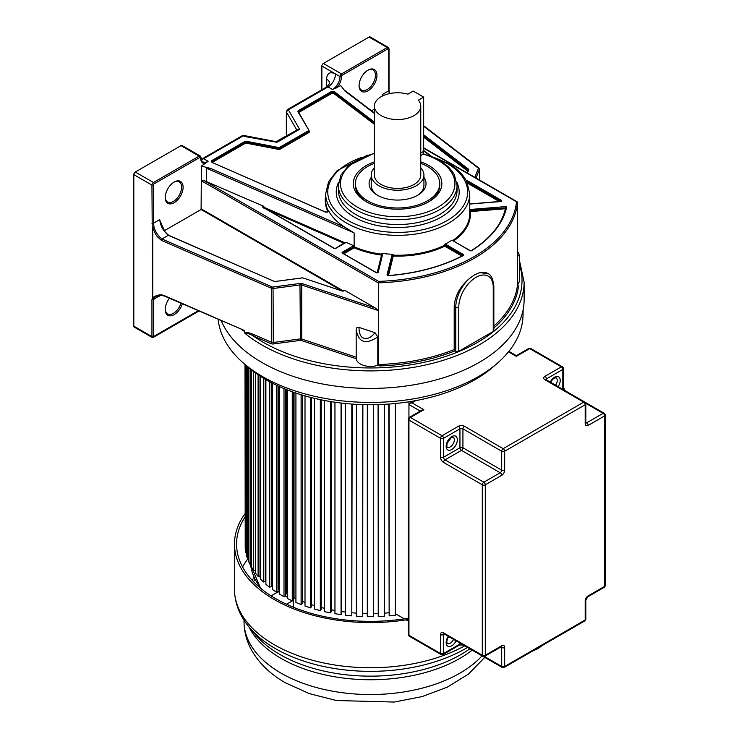 <?xml version="1.0" encoding="UTF-8"?>
<svg xmlns="http://www.w3.org/2000/svg" width="739" height="739" viewBox="0 0 739 739"><rect width="100%" height="100%" fill="white"/><g stroke="black" fill="none" stroke-linecap="round" stroke-linejoin="round"><path stroke-width="1.11" d="M408.944 401.785L408.944 420.057A2.106 1.219 -60 0 1 410.441 417.48A2.106 1.219 -120 0 0 409.388 417.378L421.747 410.237L423.863 409.729L411.928 402.847L415.78 400.621M408.944 417.711L408.944 404.566L409.822 403.346L411.928 402.847M508.506 351.847L516.312 356.355L529.724 348.605L561.335 366.858L544.939 376.327A2.106 1.219 -120 0 1 546.426 378.913L562.832 369.445L562.832 388.381A2.106 1.219 -120 0 0 563.109 389.555M523.138 309.743L523.018 315.433A152.557 88.08 180 0 1 478.345 376.622A152.557 88.08 180 0 1 316.209 396.658A152.557 88.08 180 0 1 218.181 319.451M495.546 364.78A147.615 85.225 180 0 1 474.854 379.772A147.615 85.225 180 0 1 245.413 364.78M374.377 163.301A42.178 24.35 0 0 0 355.394 183.632A42.178 24.35 0 0 0 367.745 200.851A42.178 24.35 0 0 0 413.711 206.135A42.178 24.35 0 0 0 439.742 183.632A42.178 24.35 0 0 0 427.391 166.414A42.178 24.35 0 0 0 420.768 163.301M423.927 177.425A28.47 16.434 180 0 1 417.701 195.253A28.47 16.434 180 0 1 377.444 195.253L377.444 195.253A28.47 16.434 180 0 1 371.209 177.425M378.211 195.687A26.364 15.214 180 0 1 371.209 185.36L371.209 175.023A26.364 15.214 0 0 0 378.931 185.785A26.364 15.214 0 0 0 407.66 189.082A26.364 15.214 0 0 0 423.927 175.023A26.364 15.214 0 0 0 420.768 167.799M374.377 167.799A26.364 15.214 0 0 0 371.209 175.023M423.927 175.023L423.927 185.36A26.364 15.214 180 0 1 416.925 195.687M420.768 106.157L420.768 175.023A23.195 13.394 180 0 1 406.45 187.401A23.195 13.394 180 0 1 381.167 184.491A23.195 13.394 180 0 1 374.377 175.023L374.377 106.157A23.195 13.394 0 0 0 381.167 115.626A23.195 13.394 0 0 0 406.45 118.526A23.195 13.394 0 0 0 420.768 106.157A23.195 13.394 0 0 0 418.339 100.19L423.669 97.114L423.669 151.347A7.381 4.258 60 0 1 422.135 154.728L420.768 155.523M423.669 97.114L413.23 91.091L407.9 94.167A23.195 13.394 0 0 0 374.377 106.157M201.257 159.633A10.595 6.115 120 0 0 203.641 158.709L208.139 161.305L201.396 166.063L210.8 168.483L206.578 168.261L354.138 232.933L344.993 227.298A72.052 41.596 180 0 1 328.818 211.132L328.421 210.717A2.106 1.219 180 0 1 328.504 211.049A2.106 1.219 180 0 1 328.024 211.825M286.344 136.207L286.344 111.912L288.349 109.806L328.024 86.897L332.522 89.493L340.762 85.604L344.956 91.036L374.377 113.409M321.871 89.733L321.871 66.039A2.106 1.219 -60 0 1 323.359 63.452L369.084 37.052A2.106 1.219 -60 0 1 370.137 36.95L388.28 47.425A2.106 1.219 120 0 0 387.227 47.527A1.053 0.61 60 0 1 387.975 48.82A1.053 0.61 120 0 1 388.714 49.254L388.723 90.832L382.414 94.472L381.897 96.772M277.384 142.091L299.591 129.27L288.349 109.806L287.295 109.695L286.344 111.912L296.755 129.953L299.591 129.27L297.226 129.916L275.952 141.657L277.033 142.294L243.981 136.373M275.952 141.657L243.713 135.459L242.253 135.699L243.316 135.81L203.641 158.709A2.115 1.219 -120 0 0 202.578 158.608L201.147 159.208M377.675 272.497L382.146 254.262A0.628 0.508 13.8 0 1 382.774 253.8L378.257 272.229A1.266 0.73 180 0 1 377.398 272.811A1.266 0.73 180 0 1 376.105 272.636L342.425 253.191A1.266 0.73 180 0 1 342.425 252.165L353.297 245.884L354.193 247.787L354.572 246.623L353.704 245.727L345.917 242.309L345.039 242.817L264.276 207.4L263.407 206.144L204.084 180.602L378.608 281.365L378.202 364.53L379.864 365.944L377.805 365.26A14.309 8.258 180 0 1 356.207 358.766L301.198 340.43A1.053 0.61 -0 0 0 300.44 340.356L273.532 343.949A3.159 1.829 180 0 1 270.917 343.626L253.366 335.986C250.031 333.973 247.214 333.077 244.905 333.307A153.647 88.708 0 0 0 261.828 344.919A153.647 88.708 0 0 0 281.938 354.692A153.647 88.708 0 0 0 441.201 360.937A153.647 88.708 0 0 0 524.127 282.187L524.127 299.711A153.647 88.708 180 0 1 429.276 381.666A153.647 88.708 180 0 1 261.828 362.433A153.647 88.708 180 0 1 221.22 320.772M155.523 296.699L154.026 297.937L153.435 299.609L153.435 336.605A1.053 0.61 180 0 1 151.948 336.605L151.948 299.609A1.053 0.61 0 0 0 153.435 299.609L159.781 295.508M182.311 303.84A12.655 7.307 -60 0 1 172.27 315.488A12.655 7.307 -60 0 1 165.213 309.475A12.655 7.307 -60 0 1 169.443 298.242M151.948 299.609L152.64 297.549L153.315 297.993L152.64 297.549L151.948 185.092A1.053 0.61 0 0 0 153.435 185.092L153.435 223.224L154.082 227.196C155.578 232.194 158.201 236.12 161.952 238.974L272.183 286.935A1.053 0.61 0 0 0 273.051 287.046L299.96 283.453A3.159 1.829 180 0 1 302.26 283.656L375.32 308.006L344.513 290.224L343.589 290.205L343.589 290.843M205.46 163.716A11.648 6.725 -60 0 1 200.648 157.832A1.053 0.61 0 0 0 200.962 157.407L200.214 156.003L182.071 145.528A2.106 1.219 -60 0 0 181.009 145.638L135.292 172.03A2.106 1.219 -60 0 0 133.805 174.616L133.805 326.13L152.687 337.039L198.209 310.759M154.026 297.937L153.315 297.993M159.615 295.517L159.402 296.163L159.495 295.526M165.351 296.173A1.053 0.517 -66.5 0 1 164.926 296.284A1.053 0.517 -66.5 0 1 164.714 295.803C161.185 294.085 157.195 294.695 152.742 297.623L152.742 227.575C154.46 232.175 156.077 235.307 157.601 236.96L161.314 240.323A1.053 0.517 -66.5 0 1 161.952 238.974L168.307 235.307C163.264 231.03 160.409 225.783 159.744 219.585L153.435 223.224A1.053 0.61 180 0 1 151.948 223.224M155.55 296.69C158.913 295.221 162.035 295.083 164.926 296.284L244.674 330.592L164.714 295.803M241.311 329.363C243.325 330.97 244.489 331.525 244.803 331.017L244.674 330.592M519.36 264.146A151.541 87.488 0 0 1 494.668 330.61A151.541 87.488 0 0 1 457.339 352.161A151.541 87.488 0 0 1 253.366 335.986A1.053 0.517 113.5 0 0 253.994 334.647C248.267 332.347 245.2 331.719 244.803 332.772L244.803 331.017M154.082 227.196L152.64 227.52M272.183 286.935A1.053 0.517 113.5 0 0 271.546 288.284A2.106 1.219 0 0 0 273.291 288.496L300.2 284.912A2.106 1.219 180 0 1 301.734 285.042L378.202 310.528L375.32 308.006M201.396 166.063L201.1 209.497L341.861 290.76M344.513 290.224A1.69 0.97 180 0 1 342 290.963L302.741 277.873L275.388 281.448A1.69 0.97 180 0 1 273.993 281.282L168.557 235.233M274.363 281.402L168.686 235.464M160.261 222.522L159.744 219.585M164.27 230.762L201.1 209.497M165.213 197.553A12.655 7.307 -60 0 1 174.155 182.062L174.155 182.062A12.655 7.307 -60 0 1 183.106 187.226A12.655 7.307 -60 0 1 174.155 202.717A12.655 7.307 -60 0 1 165.213 197.553M198.911 311.064L153.222 337.446L152.16 337.446L134.239 327.1A2.106 1.219 -60 0 1 133.805 326.13M165.213 309.022A11.602 6.697 120 0 0 167.614 313.918A11.602 6.697 120 0 0 180.944 303.249M173.776 182.284A11.602 6.697 -60 0 1 179.207 181.914A11.602 6.697 -60 0 1 181.609 187.226A11.602 6.697 -60 0 1 173.406 201.424A11.602 6.697 -60 0 1 167.614 202.006A11.602 6.697 -60 0 1 165.213 197.11M206.578 181.24L206.578 168.261M493.855 328.014A148.345 85.65 180 0 0 518.529 285.882L517.568 284.062L517.568 202.384A147.292 85.04 0 0 1 378.202 282.843L201.396 180.769L204.084 180.602M452.647 240.48L451.935 240.175A72.052 41.596 180 0 1 445.155 244.092L444.333 245.015L445.635 244.267L463.298 254.465A1.266 0.73 180 0 1 463.261 255.518A137.325 79.285 180 0 1 388.455 275.665A1.266 0.73 180 0 1 387.033 274.843A0.628 0.508 -166.2 0 1 387.661 275.398L392.631 255.491A0.628 0.508 -166.2 0 0 393.259 256.054L393.296 254.826L392.206 254.262A72.052 41.596 180 0 1 382.728 253.477L381.657 253.856L381.518 255.084A0.628 0.508 -166.2 0 0 381.961 254.964M467.159 182.357L467.251 181.646L501.107 201.285M371.514 110.758L374.377 109.104M359.052 85.641A12.655 7.307 -60 0 1 368.004 70.14L368.004 70.14A12.655 7.307 -60 0 1 376.945 75.304A12.655 7.307 -60 0 1 368.004 90.805A12.655 7.307 -60 0 1 359.052 85.641M382.414 94.472L382.626 95.913M389.453 93.613L388.723 90.832A1.053 0.61 180 0 0 389.028 90.398L389.028 48.82L388.28 47.425M455.778 351.348L454.199 349.575L454.199 306.306L455.778 307.221L455.778 351.348A2.106 1.219 180 0 0 458.762 351.348L493.246 331.442L493.246 287.314L493.855 286.455L493.855 330.573A2.106 1.219 180 0 1 493.246 331.442M517.568 256.294L519.36 255.177L519.36 280.469A14.309 8.258 180 0 1 517.623 284.413M493.855 286.455C493.153 279.019 491.112 274.686 487.758 273.467L479.463 272.682L474.632 274.843L469.551 278.409C460.157 286.399 455.039 295.702 454.199 306.306M377.805 365.26L377.805 336.855L375.015 332.735L358.969 327.386C357.353 326.832 356.42 327.58 356.17 329.64L356.17 357.778L356.17 357.186L301.734 339.035L301.734 285.042L302.26 283.656M356.17 329.862L356.17 329.64C358.461 342.628 365.666 345.03 377.805 336.855M356.17 330.084L356.207 358.766M375.015 332.735C371.735 336.633 368.9 338.499 366.526 338.342C361.704 339.062 359.182 335.414 358.969 327.386M244.803 332.772L244.905 333.307M367.024 202.144A42.178 24.35 180 0 1 355.394 185.36L355.394 183.632M439.742 183.632L439.742 185.36A42.178 24.35 180 0 1 428.121 202.144M420.768 161.859A44.285 25.569 180 0 1 428.888 165.554A44.285 25.569 180 0 1 428.888 201.71A44.285 25.569 180 0 1 366.258 201.71L366.258 201.71A44.285 25.569 180 0 1 366.258 165.554A44.285 25.569 180 0 1 374.377 161.859M338.601 182.293A61.457 35.481 180 0 0 353.676 216.776L354.249 217.109A61.457 35.481 180 0 0 428.86 222.605A61.457 35.481 180 0 0 456.813 182.293M517.568 202.384L516.487 201.756L517.568 202.384M517.568 251.5L517.568 252.091M367.616 70.371A11.602 6.697 -60 0 1 373.056 70.002A11.602 6.697 -60 0 1 375.458 75.304A11.602 6.697 -60 0 1 367.255 89.511A11.602 6.697 -60 0 1 361.454 90.084A11.602 6.697 -60 0 1 359.062 85.197M444.333 245.015L444.739 246.161L445.183 245.034L463.03 255.454M469.764 211.419A0.628 0.517 173.9 0 0 470.263 211.603L470.17 210.375L506.003 207.862M469.764 210.504L470.078 209.497L505.19 206.624L505.365 208.731L470.263 211.603A72.69 41.966 180 0 1 453.57 241.016M245.015 513.725A136.013 78.528 0 0 0 234.466 544.052A136.013 78.528 0 0 0 274.298 599.578A136.013 78.528 0 0 0 408.334 619.476M408.334 618.201A133.907 77.309 180 0 1 275.795 598.71A133.907 77.309 180 0 1 236.572 544.052A133.907 77.309 180 0 1 245.015 517.032M248.128 558.518A133.907 77.309 0 0 0 242.604 566.989M252.248 580.346A124.355 71.794 180 0 1 254.087 577.316M255.029 579.348A124.355 71.794 0 0 0 253.505 581.676M279.083 386.432L279.083 589.279A120.198 69.392 0 0 0 279.527 589.574A120.198 69.392 180 0 1 279.083 589.279L278.012 589.796M287.406 597.306A120.198 69.392 180 0 1 285.485 596.216A120.198 69.392 180 0 1 285.171 596.04M279.527 592.512A120.198 69.392 180 0 1 278.317 591.699L272.765 594.904A6.328 3.649 0 0 0 271.407 596.059M286.233 389.49L286.233 593.703A120.198 69.392 0 0 0 287.406 594.359A120.198 69.392 180 0 1 286.233 593.703L285.485 594.128M294.03 392.409L294.03 597.749A120.198 69.392 0 0 0 295.923 598.636A120.198 69.392 180 0 1 294.03 597.749L293.605 598.045M302.399 395.125L302.399 601.398A120.198 69.392 0 0 0 305.004 602.405A120.198 69.392 180 0 1 302.399 601.398L302.316 601.472M311.535 604.687A120.198 69.392 0 0 0 314.583 605.638A120.198 69.392 180 0 1 311.535 604.687M321.216 607.504A120.198 69.392 0 0 0 324.597 608.345A120.198 69.392 180 0 1 321.216 607.504M331.257 609.804A120.198 69.392 0 0 0 334.952 610.497A120.198 69.392 180 0 1 331.257 609.804M341.603 611.569A120.198 69.392 0 0 0 345.575 612.095A120.198 69.392 180 0 1 341.603 611.569M352.17 612.788A120.198 69.392 0 0 0 356.392 613.121A120.198 69.392 180 0 1 352.17 612.788M362.877 613.462A120.198 69.392 0 0 0 367.311 613.573A120.198 69.392 180 0 1 362.877 613.462M373.638 613.573A120.198 69.392 0 0 0 378.082 613.462A120.198 69.392 180 0 1 373.638 613.573M384.566 613.121A120.198 69.392 0 0 0 388.779 612.788A120.198 69.392 180 0 1 384.566 613.121M293.318 607.236L293.318 600.354A120.198 69.392 180 0 1 293.124 600.262M293.318 600.354L287.767 603.56A6.328 3.649 0 0 1 286.326 604.188M408.334 621.157L406.053 619.845M404.335 618.848L395.383 613.675M245.209 546.029L245.015 364.447M245.209 364.613L245.209 548.698L245.764 552.338L246.364 552.31M248.47 558.481L247.463 558.582L246.364 554.98L246.364 365.648M251.5 564.504L250.105 564.716L248.47 561.187L248.47 367.477M255.426 570.323L253.662 570.693L251.5 567.266L251.5 369.953M260.017 376.04L260.017 575.958L258.105 576.475L255.426 573.159L255.426 372.909M265.227 379.264L265.227 581.399L263.398 581.999L260.239 578.84L260.239 376.188M265.883 579.773L265.227 579.986M271.241 382.599L271.241 586.554L269.513 587.246L265.883 584.253L265.883 379.652M272.331 584.623L271.241 585.066M278.012 385.943L278.012 591.385L276.395 592.161L272.331 589.362L272.331 383.162M285.485 389.185L285.485 595.856L283.998 596.715L279.527 594.128L279.527 386.636M293.605 392.261L293.605 599.939L292.256 600.872L287.406 598.516L287.406 389.961M302.316 395.106L302.316 603.587L301.106 604.585L295.923 602.497L295.923 393.065M311.535 397.647L311.535 606.793L310.482 607.846L305.004 606.026L305.004 395.892M321.216 399.845L321.216 609.518L320.32 610.626L314.583 609.084L314.583 398.386M331.257 401.674L331.257 611.753L330.536 612.899L324.597 611.652L324.597 400.51M341.603 403.088L341.603 613.472L341.058 614.645L334.952 613.703L334.952 402.228M352.17 404.076L351.801 615.855L345.575 615.227L345.575 403.512M362.877 404.621L362.692 616.52L356.392 616.206L356.392 404.344M373.638 404.713L373.638 616.64L367.311 616.64L367.311 404.713M378.082 404.621L378.257 616.52L384.566 616.206L384.566 404.344M395.383 403.512L395.383 615.227L389.148 615.855L388.779 404.076M389.148 404.048L389.148 615.855M378.257 404.612L378.257 616.52M362.692 404.612L362.692 616.52M351.801 404.048L351.801 615.855M341.058 403.023L341.058 614.645M330.536 401.554L330.536 612.899M320.32 399.66L320.32 610.626M310.482 397.379L310.482 607.846M301.106 394.737L301.106 604.585M292.256 391.781L292.256 600.872M283.998 388.575L283.998 596.715M276.395 385.185L276.395 592.161M269.513 381.684L269.513 587.246M263.398 378.174L263.398 581.999M258.105 374.775L258.105 576.475M253.662 371.606L253.662 570.693M250.105 368.835L250.105 564.716M247.463 366.618L247.463 558.582M245.764 365.103L245.764 552.338M482.743 656.223A2.106 2.106 0 0 0 484.858 656.223A2.106 1.219 -120 0 0 485.292 655.253L485.292 484.802L501.698 475.334A2.106 1.219 60 0 0 500.201 472.748L483.805 482.216A2.106 1.219 120 0 0 482.308 484.802A2.106 1.219 0 0 0 485.292 484.802A2.106 1.219 -120 0 0 483.805 482.216L445.035 459.834A2.106 1.219 60 0 1 443.539 457.247A2.106 1.219 180 0 1 440.555 457.247A4.222 2.439 60 0 0 443.539 462.42L482.308 484.802L482.308 655.253L443.539 632.87A4.222 2.439 60 0 0 440.555 634.598L440.555 653.535L408.944 635.281L408.944 420.057L440.555 438.31A2.106 1.219 0 0 0 443.539 438.31L459.944 428.842A2.106 1.219 180 0 1 462.928 428.842L501.698 451.224A2.106 1.219 0 0 0 504.682 451.224L585.196 404.741L585.196 423.678A4.222 2.439 -60 0 0 588.179 425.396L604.585 415.928L604.585 586.387L588.179 595.856A4.222 2.439 -60 0 0 585.196 601.019L585.196 619.966L504.682 666.449L504.682 647.512A4.222 2.439 -60 0 0 501.698 645.784L485.292 655.253A2.106 1.219 180 0 1 482.308 655.253A2.106 1.219 120 0 0 482.743 656.223L443.982 633.84A2.106 1.219 -60 0 1 443.539 632.87M443.539 462.42A2.106 1.219 -60 0 1 445.035 459.834L461.432 450.365A2.106 1.219 120 0 0 462.928 447.779A2.106 1.219 0 0 0 459.944 447.779L443.539 457.247L443.539 438.31A2.106 1.219 -120 0 0 442.051 435.733L410.441 417.48L423.863 409.729M604.142 413.24A2.106 1.219 120 0 0 603.089 413.35A2.106 1.219 60 0 1 604.585 415.928A2.106 1.219 0 0 0 605.195 415.069A2.106 2.106 0 0 0 604.142 413.24L545.992 379.67A2.106 1.219 -60 0 0 544.939 379.772L583.708 402.155A2.106 1.219 60 0 1 585.196 404.741A2.106 1.219 0 0 0 585.815 403.873A2.106 2.106 0 0 0 584.761 402.053A2.106 1.219 120 0 0 583.708 402.155L503.185 448.647L464.415 426.255A4.222 2.439 180 0 0 458.457 426.255L442.051 435.733A2.106 1.219 120 0 0 440.555 438.31L440.555 457.247M408.334 634.422A2.106 2.106 0 0 0 409.388 636.251A2.106 1.219 -60 0 1 408.944 635.281A2.106 1.219 180 0 1 408.334 634.422L408.334 419.198A2.106 1.219 0 0 0 408.944 420.057M440.998 654.505A2.106 2.106 0 0 0 443.104 654.505A2.106 1.219 -120 0 0 443.539 653.535A2.106 1.219 180 0 1 440.555 653.535A2.106 1.219 120 0 0 440.998 654.505L409.388 636.251M461.099 643.724A2.106 1.219 0 0 0 459.944 644.066L443.539 653.535L443.539 634.598L444.416 634.09M459.944 643.059L459.944 644.066A2.106 1.219 60 0 1 459.51 645.027L443.104 654.505M584.761 620.926A2.106 2.106 0 0 0 585.815 619.097A2.106 1.219 180 0 1 585.196 619.966A2.106 1.219 60 0 1 584.761 620.926L504.238 667.419A2.106 1.219 -120 0 0 504.682 666.449A2.106 1.219 180 0 1 501.698 666.449A2.106 1.219 120 0 0 502.132 667.419L463.362 645.027A2.106 1.219 -60 0 1 463.344 645.018L459.51 645.027M440.555 634.598A2.106 1.219 0 0 0 443.539 634.598A2.106 1.219 60 0 1 443.816 633.757M456.111 640.842A7.907 4.563 -60 0 1 451.741 645.784A7.907 4.563 -60 0 1 446.467 644.519A7.907 4.563 -60 0 1 448.25 636.307M504.682 470.161A2.106 1.219 180 0 1 501.698 470.161L501.698 451.224A2.106 1.219 120 0 1 503.185 448.647A2.106 1.219 -120 0 1 504.682 451.224L504.682 470.161A4.222 2.439 -60 0 1 501.698 475.334M501.421 646.671A2.106 1.219 -60 0 1 501.698 647.512L501.698 666.449L484.35 656.435M500.82 647.004L501.698 647.512A2.106 1.219 0 0 0 504.682 647.512M501.698 645.784A2.106 1.219 60 0 1 501.254 646.754L501.254 646.542M585.196 601.019A2.106 1.219 0 0 0 585.815 600.16L585.815 619.097M585.815 600.16L587.745 596.826A2.106 1.219 -120 0 0 588.179 595.856M604.585 586.387A2.106 1.219 60 0 1 604.142 587.348A2.106 2.106 0 0 0 605.195 585.528A2.106 1.219 180 0 1 604.585 586.387M585.741 403.328L603.089 413.35L586.692 422.819A2.106 1.219 -60 0 1 585.824 422.994M588.179 425.396A2.106 1.219 -120 0 0 586.692 422.819L585.815 422.311M585.63 422.92L585.815 422.819A2.106 1.219 180 0 1 585.196 423.678M545.844 379.569A2.106 1.219 180 0 1 546.426 378.913L546.426 379.92M544.939 379.772A4.222 2.439 180 0 1 544.939 376.327M408.944 404.566L420.26 411.096M528.671 348.503A2.106 1.219 60 0 1 529.724 348.605A2.106 1.219 -60 0 1 530.778 348.503A2.106 2.106 0 0 0 528.671 348.503L516.312 355.644L508.903 351.367M563.451 368.576A2.106 2.106 0 0 0 562.397 366.756A2.106 1.219 120 0 0 561.335 366.858A2.106 1.219 60 0 1 562.832 369.445A2.106 1.219 0 0 0 563.451 368.576L563.451 387.522A2.106 1.219 180 0 1 562.832 388.381L561.954 388.89M550.259 382.137A7.907 4.563 -60 0 1 554.629 377.186A7.907 4.563 -60 0 1 559.903 378.46A7.907 4.563 -60 0 1 558.121 386.673M550.601 382.331L552.458 379.578L554.195 378.156L556.042 377.758A5.801 3.344 -60 0 1 555.571 385.195M458.457 426.255A2.106 1.219 60 0 1 459.944 428.842L459.944 447.779A2.106 1.219 -120 0 0 461.432 450.365L500.201 472.748A2.106 1.219 -60 0 0 501.698 470.161L462.928 447.779L462.928 428.842A2.106 1.219 -60 0 1 464.415 426.255M451.741 449.506A7.907 4.563 -60 0 1 446.153 446.273A7.907 4.563 -60 0 1 451.741 436.592A7.907 4.563 -60 0 1 457.33 439.816A7.907 4.563 -60 0 1 451.741 449.506M450.254 446.919A5.801 3.344 -60 0 1 447.354 447.206C446.873 447.889 446.781 446.605 447.086 443.372L451.307 437.553L453.155 437.165A5.801 3.344 -60 0 1 454.042 441.811A5.801 3.344 -60 0 1 450.254 446.919M453.552 639.364A5.801 3.344 -60 0 1 450.254 643.207A5.801 3.344 -60 0 1 447.354 643.493L446.809 642.32L447.086 639.651L448.591 636.501M423.669 151.347L420.768 153.028M298.066 111.912L308.847 130.082L308.985 131.302A2.106 1.219 180 0 1 308.366 132.161L280.238 148.4A2.106 1.219 180 0 1 278.086 148.696L246.835 142.682A2.106 1.219 0 0 0 244.683 142.978L244.978 143.495A1.69 0.97 0 0 1 246.706 143.255L246.835 141.99L278.086 148.003A2.106 1.219 0 0 0 280.238 147.708L308.366 131.468A2.106 1.219 0 0 0 308.985 130.609A2.106 1.219 0 0 0 308.874 130.221L298.066 111.912A2.531 1.46 180 0 1 298.676 110.416L330.915 91.802A2.531 1.46 180 0 1 334.49 91.802A2.531 1.46 180 0 1 334.721 91.959L374.377 122.111M246.974 141.408A2.531 1.46 180 0 0 244.378 141.768L244.683 142.978L212.444 161.592L212.444 160.899L244.683 142.285A2.106 1.219 180 0 1 246.835 141.99L246.974 141.408L278.215 147.421L278.086 148.696L277.947 149.269L246.706 143.255M211.936 162.063A2.106 1.219 0 0 1 212.444 161.592L212.74 162.109L244.978 143.495M374.377 124.3L334.046 93.631A1.69 0.97 0 0 0 331.515 93.539L299.267 112.152A1.69 0.97 0 0 0 298.796 112.688M308.985 130.674L309.281 131.182A2.531 1.46 180 0 1 308.671 132.678L280.543 148.918A2.531 1.46 180 0 1 277.947 149.269M327.968 211.723A72.477 41.846 180 0 1 325.65 195.817M374.377 123.552L334.379 93.142L334.379 92.449L374.377 122.859M334.046 93.631L334.379 93.142A2.106 1.219 0 0 0 331.211 93.022L331.515 93.539M330.915 91.802L331.211 93.022L298.972 111.635L298.972 110.933L331.211 92.32A2.106 1.219 180 0 1 334.379 92.449L334.721 91.959M299.267 112.152L298.972 111.635A2.106 1.219 0 0 0 298.464 112.106M298.38 111.986A2.106 1.219 180 0 1 298.353 111.792A2.106 1.219 180 0 1 298.972 110.933L298.676 110.416M308.745 129.99L298.353 111.792M308.477 129.953A1.69 0.97 0 0 1 308.071 130.951L308.671 132.678M280.543 148.918L279.942 147.19L308.071 130.951M244.378 141.768L212.139 160.381L212.444 160.899A2.106 1.219 180 0 0 211.825 161.758L212.656 162.682M212.305 162.534A2.106 1.219 180 0 1 211.825 161.758M325.114 211.964L212.398 162.571A2.531 1.46 180 0 1 212.139 160.381M212.398 162.571L325.04 211.825C327.035 212.176 328.199 211.917 328.504 211.049M328.818 211.132A2.531 1.46 180 0 1 324.864 211.871M328.421 210.717L328.421 211.317M328.393 211.354A72.052 41.596 180 0 1 325.65 199.983L325.65 193.747A72.052 41.596 0 0 0 346.203 222.845A72.052 41.596 0 0 0 346.757 223.169A72.052 41.596 0 0 0 425.285 232.185A72.052 41.596 0 0 0 469.764 193.747L466.743 181.498C463.113 174.459 456.933 168.409 448.222 163.365L427.881 155.125M278.215 147.421A1.69 0.97 0 0 0 279.942 147.19M430.033 155.735L423.669 150.885M210.8 168.483L344.993 227.298M321.871 66.039L340.014 76.514A1.053 0.61 -0 0 0 341.51 76.514A1.053 0.61 120 0 1 342.249 75.221L341.51 73.928A2.106 1.219 120 0 0 340.014 76.514A10.595 6.115 -60 0 1 332.522 89.493M341.51 76.514A11.648 6.725 -60 0 1 336.688 87.95M369.084 37.052L387.227 47.527L341.51 73.928L323.359 63.452M326.527 79.11A10.595 6.115 0 0 1 329.631 83.405L326.961 86.796A2.115 1.219 60 0 1 328.024 86.897A10.595 6.115 120 0 0 335.515 73.909C330.047 71.369 327.054 73.106 326.527 79.11L326.527 87.045M133.805 174.616L151.948 185.092A2.106 1.219 120 0 1 153.435 182.505L135.292 172.03M161.314 240.323L271.546 288.284L271.546 342.277L253.994 334.647M301.198 340.43L301.734 339.035A2.106 1.219 -0 0 0 300.2 338.905L273.291 342.49L273.051 287.046M299.96 283.453L300.44 340.356M343.321 290.917L201.396 208.98M343.589 290.205A1.053 0.61 180 0 1 343.894 290.63L342 290.963M342.305 291.037L303.045 277.975M302.297 277.864L275.25 281.467M275.388 281.448L273.993 281.282M200.648 157.832A1.053 0.61 120 0 0 199.899 157.398L154.183 183.799A1.053 0.61 120 0 0 153.435 185.092M154.183 183.799A1.053 0.61 -120 0 0 153.435 182.505L199.16 156.114A1.053 0.61 60 0 1 199.899 157.398M208.139 161.305A10.595 6.115 -60 0 1 202.846 161.832C202.117 162.035 201.488 160.557 200.962 157.407M200.214 156.003A2.106 1.219 120 0 0 199.16 156.114L181.009 145.638M354.138 232.933L354.138 246.05M382.1 254.41L381.657 254.207A72.052 41.596 180 0 1 354.572 246.974L342.878 252.932L354.572 246.623M462.799 255.555L444.333 245.366A72.052 41.596 180 0 1 393.296 255.177L392.631 255.491L387.744 275.444M469.764 193.747L469.764 213.654A72.052 41.596 180 0 1 452.721 240.517M500.58 201.562L469.764 204.075M500.931 201.368L501.384 200.315A1.266 0.73 180 0 1 501.689 201.063A1.266 0.73 180 0 1 500.663 201.553M501.384 200.315L467.704 180.87L466.762 181.535M466.327 180.704A1.266 0.73 180 0 1 467.704 180.87M500.857 201.396L466.937 181.896M467.528 183.189L499.324 201.544M470.078 209.497L469.551 209.608M505.19 206.624A1.266 0.73 180 0 1 506.621 207.447A137.325 79.285 180 0 1 471.722 250.632A1.266 0.73 180 0 1 469.893 250.65L451.935 240.175M445.635 244.267L445.155 244.092M387.033 274.843L392.206 254.262M345.917 242.309A1.266 0.73 180 0 1 345.556 242.734L335.829 248.35A1.266 0.73 180 0 1 334.037 248.35L263.001 207.336A1.266 0.73 180 0 1 263.407 206.144M378.608 281.365A146.239 84.431 0 0 0 516.487 201.756L423.669 148.169M342.249 75.221L387.975 48.82M423.669 134.775L468.397 169.046L467.889 169.776L423.669 135.893M468.397 169.046A1.69 0.97 180 0 1 468.692 169.85L467.408 173.065M474.835 177.351L478.373 168.501A1.053 0.61 0 0 0 478.188 168.002L423.669 126.23M467.02 172.843L468.101 170.127A0.628 0.499 21.8 0 0 468.073 170.284L467.048 172.861M467.99 170.404A1.053 0.61 0 0 0 467.889 170.303L467.889 169.776A1.053 0.61 180 0 1 468.101 170.136L468.101 170.127A0.628 0.499 21.8 0 1 468.692 169.85M466.974 172.815L467.713 171.097M467.667 171.097L423.669 137.168M423.669 136.419L467.889 170.303L467.556 170.792M475.99 178.025L479.399 169.499A2.106 1.219 0 0 0 479.454 169.222L478.826 168.021A1.053 0.684 127.5 0 0 478.188 168.002M478.373 168.501A1.053 0.841 21.8 0 1 479.399 169.499L479.399 179.993M479.029 168.492A1.053 0.684 127.5 0 0 478.826 168.021L423.669 125.759M454.956 350.868A148.345 85.65 180 0 1 379.864 365.944M454.199 349.575A147.292 85.04 180 0 1 378.202 364.53M517.568 284.062A147.292 85.04 180 0 1 493.855 326.056M273.532 343.949L273.291 342.49A2.106 1.219 180 0 1 271.546 342.277A1.053 0.517 -66.5 0 1 270.917 343.626M374.377 153.546A57.217 33.033 0 0 0 357.242 207.077A57.217 33.033 0 0 0 438.172 207.077A57.217 33.033 0 0 0 438.172 160.354A57.217 33.033 0 0 0 422.902 154.054M374.377 153.093L348.355 165.822L340.956 175.088L338.37 185.443A59.342 34.262 0 0 0 355.2 209.349A59.342 34.262 0 0 0 355.745 209.673A59.342 34.262 0 0 0 420.417 217.09A59.342 34.262 0 0 0 457.044 185.443L454.42 175.014C451.381 169.268 446.319 164.344 439.225 160.252L423.161 153.657M457.044 185.443L457.044 190.292A59.342 34.262 180 0 1 420.417 221.94A59.342 34.262 180 0 1 355.745 214.513A59.342 34.262 180 0 1 355.2 214.19A59.342 34.262 180 0 1 338.37 190.292L338.37 185.443M362.018 157.296A69.937 40.377 0 0 0 348.254 220.573A69.937 40.377 0 0 0 447.16 220.573A69.937 40.377 0 0 0 447.16 163.467A69.937 40.377 0 0 0 433.387 157.296M493.246 287.314A24.378 14.078 120 0 0 475.999 277.356A24.378 14.078 120 0 0 458.762 307.221A2.106 1.219 -0 0 1 455.778 307.221A26.493 15.297 120 0 1 469.551 278.409M487.758 273.467A26.493 15.297 120 0 0 479.463 272.682M458.762 351.348L458.762 307.221M264.276 207.049L263.269 207.29M263.897 208.204L264.276 207.4L263.5 207.41M345.039 242.447L335.515 248.322L334.351 248.322L263.26 207.336M344.097 243.362L267.961 209.987M342.693 253.144L342.425 252.165M378.257 272.229A0.628 0.508 -166.2 0 0 377.638 272.589L376.419 272.608L342.684 253.191M381.657 253.856L382.146 254.188L377.647 272.562M377.195 272.728L381.518 255.084A72.69 41.966 180 0 1 354.193 247.787L343.811 253.782M392.003 254.567L393.296 254.826M463.298 254.465L462.845 255.537M461.857 256.045L444.739 246.161A72.69 41.966 180 0 1 393.259 256.054L388.483 275.545M471.26 250.817L471.722 250.632M505.993 207.908A0.628 0.508 12.9 0 1 506.621 207.447M506.003 208.213L469.764 210.855M497.347 226.836A136.059 78.556 0 0 0 505.365 208.731M484.756 657.387L468.535 674.042L447.289 687.168L422.126 696.581L394.266 702.05L336.319 700.526L309.29 693.598L285.42 682.808C270.991 674.578 259.98 664.167 252.387 651.549C246.9 642.173 244.101 632.168 244.018 621.527A126.461 73.013 0 0 0 281.06 673.155A126.461 73.013 0 0 0 482.096 655.844M472.193 650.135A126.461 73.013 180 0 1 281.06 658.375A126.461 73.013 0 0 1 280.635 658.135A126.461 73.013 0 0 1 248.932 626.903M464.739 645.821A136.013 78.528 0 0 1 274.298 644.741A136.013 78.528 0 0 1 234.466 589.214C234.651 603.098 239.648 615.873 249.459 627.54L255.232 634.431A128.032 73.918 0 0 0 279.952 654.505A128.032 73.918 0 0 0 469.902 648.805M249.459 627.54A134.443 77.623 0 0 0 275.407 648.611A134.443 77.623 0 0 0 275.841 648.86A134.443 77.623 0 0 0 467.538 647.438M260.488 588.142L250.576 564.642A120.198 69.392 0 0 0 261.486 588.965M287.767 604.844L287.767 603.56M409.388 417.378A2.106 2.106 0 0 0 408.334 419.198M502.132 667.419A2.106 2.106 0 0 0 504.238 667.419M484.858 656.223L501.254 646.754M587.745 596.826L604.142 587.348M605.195 415.069L605.195 585.528M585.815 422.819L585.815 403.873M413.979 400.944L409.822 403.346M563.451 387.522L565.372 390.857M530.778 348.503L562.397 366.756M542.509 645.323L538.103 648.583L532.551 651.068M326.961 86.796L287.295 109.695M160.095 220.989L164.899 231.677L168.566 235.242M242.253 135.699L202.578 158.608M469.764 203.964L501.116 201.35M431.04 156.04L423.669 150.423M374.377 112.938L344.088 89.909M389.028 90.398L389.647 92.865A1.053 1.053 0 0 1 389.665 92.929L389.878 93.52M524.127 282.187L519.36 259.971M367.532 155.125L337.196 170.58L328.633 181.572L325.65 193.747M423.669 147.809L517.18 201.802M517.568 251.232L519.36 255.177M479.454 169.231L479.454 180.02M387.661 275.462L388.409 275.555C416.833 273.264 441.691 266.567 462.965 255.472L463.039 255.491M452.499 240.452L470.207 250.623L471.39 250.613C490.557 238.337 502.104 224.074 506.003 207.816M244.018 621.527L244.018 620.178M234.466 589.214L234.466 544.052"/></g></svg>
